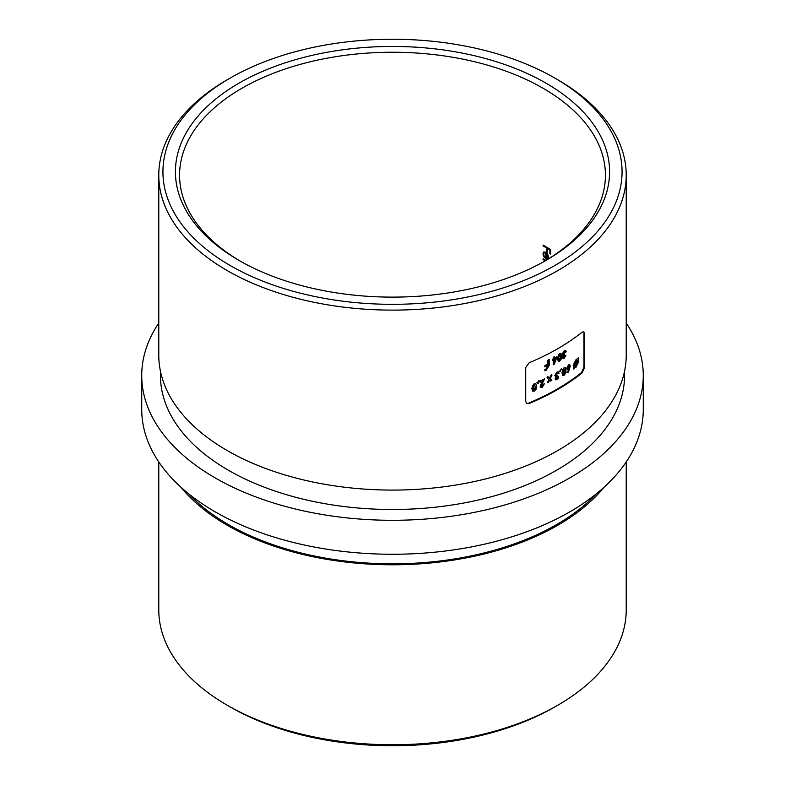 <?xml version="1.0" encoding="UTF-8"?>
<svg xmlns="http://www.w3.org/2000/svg" width="785" height="785" viewBox="0 0 785 785"><rect width="100%" height="100%" fill="white"/><g stroke="black" fill="none" stroke-linecap="round" stroke-linejoin="round"><path stroke-width="1.18" d="M238.993 260.414A217.082 125.335 180 0 1 238.993 260.404A217.082 125.335 180 0 1 239.003 83.161A217.082 125.335 180 0 1 546.007 83.161A217.082 125.335 180 0 1 546.007 260.404A217.082 125.335 180 0 1 238.993 260.414M544.515 261.258A212.931 122.931 0 0 0 605.431 175.183A212.931 122.931 0 0 0 543.063 88.254A212.931 122.931 0 0 0 311.017 61.603A212.931 122.931 0 0 0 179.569 175.183A212.931 122.931 0 0 0 240.485 261.258M230.172 265.507A229.563 132.537 0 0 0 554.828 265.507A229.563 132.537 0 0 0 554.828 78.068L557.762 79.766A233.724 134.941 180 0 1 557.772 79.766A233.724 134.941 180 0 1 626.224 175.183A233.724 134.941 180 0 1 481.941 299.85A233.724 134.941 180 0 1 227.238 270.599A233.724 134.941 180 0 1 158.776 175.183A233.724 134.941 180 0 1 227.228 79.766L230.172 78.068A229.563 132.537 0 0 0 230.172 265.507M557.772 705.234L554.828 706.932A229.563 132.537 180 0 1 230.172 706.932L227.238 705.234A233.724 134.941 0 0 0 557.772 705.234A233.724 134.941 0 0 0 626.224 609.817L626.224 461.953M158.776 461.953L158.776 609.817A233.724 134.941 0 0 0 227.228 705.234A233.724 134.941 0 0 0 227.238 705.234M180.972 487.24A233.724 134.941 0 0 0 227.238 525.263A233.724 134.941 0 0 0 604.028 487.24M188.38 493.579A232.056 133.98 0 0 0 228.415 524.586A232.056 133.98 0 0 0 596.62 493.579M581.499 372.59L583.932 367.203L584.531 367.547L584.531 333.586L583.824 331.78L582.097 332.183A233.724 134.941 0 0 1 529.168 362.748L525.724 367.547L525.724 401.498L526.735 403.49L529.168 403.49A233.724 134.941 0 0 0 582.097 372.934L581.499 372.59A232.89 134.461 180 0 1 528.57 403.147L529.168 403.49M584.531 367.547L582.097 372.934M158.776 175.183L158.776 355.144A233.724 134.941 0 0 0 227.238 450.561A233.724 134.941 0 0 0 481.941 479.812A233.724 134.941 0 0 0 626.224 355.144L626.224 175.183M160.444 371.217L160.444 375.524A232.056 133.98 0 0 0 228.415 470.254A232.056 133.98 0 0 0 481.303 499.299A232.056 133.98 0 0 0 624.556 375.524L624.556 371.217M158.776 323.047A250.768 144.783 0 0 0 141.732 375.524A250.768 144.783 0 0 0 215.178 477.898A250.768 144.783 0 0 0 488.466 509.279A250.768 144.783 0 0 0 643.268 375.524A250.768 144.783 0 0 0 626.224 323.047M141.732 375.524L141.732 409.476A250.768 144.783 0 0 0 215.178 511.849A250.768 144.783 0 0 0 488.466 543.24A250.768 144.783 0 0 0 643.268 409.476L643.268 375.524M543.063 245.048L543.063 245.852A212.931 122.931 180 0 1 546.802 248.07L546.802 251.642A212.931 122.931 180 0 1 547.577 252.113L547.577 248.541A212.931 122.931 180 0 1 549.883 249.973L549.883 253.545A212.931 122.931 180 0 1 550.638 254.036L550.638 249.65A212.931 122.931 0 0 0 543.063 245.048M548.224 258.952L548.735 257.303L547.714 254.104L545.86 252.221L543.691 251.995L543.063 254.85L544.525 257.765L543.662 254.124L544.25 252.77L545.732 252.947L545.732 258.824L547.969 259.138M545.909 260.434A212.931 122.931 0 0 0 543.063 258.756L543.063 259.56A212.931 122.931 180 0 1 545.241 260.836M554.406 364.093L557.016 356.714A232.89 134.461 180 0 1 554.357 358.225L554.357 356.743A232.89 134.461 180 0 1 553.219 357.381L553.219 358.853A232.89 134.461 180 0 1 552.65 359.167L552.65 360.364A232.89 134.461 0 0 0 553.219 360.05L553.219 364.75A232.89 134.461 0 0 0 554.406 364.093L553.817 363.749A232.056 133.98 180 0 1 553.219 364.083M564.886 355.909L564.189 356.998L563.591 356.694L564.739 353.888L563.287 353.642L564.229 352.004L565.19 352.494A232.89 134.461 0 0 0 566.25 351.817L565.671 350.444L564.278 350.679L562.207 354.3L563.316 355.448L562.511 357.45L562.973 358.46L564.189 358.294L565.946 355.232A232.89 134.461 180 0 1 564.886 355.909M562.659 355.389L563.316 355.448L562.727 355.105M564.601 352.151L565.19 352.494M563.522 354.163L562.698 353.299L563.522 354.163M564.189 356.998L563.601 356.655M538.284 383.237L539.148 380.617L538.53 380.597L537.401 383.168L538.284 383.237L536.803 382.825M551.796 380.382L550.207 378.802L552.032 375.004A232.89 134.461 180 0 1 550.727 375.711L549.549 378.144L548.362 376.957A232.89 134.461 180 0 1 547.027 377.644L548.892 379.498L547.282 382.766A232.89 134.461 0 0 0 548.617 382.079L549.549 380.156L550.491 381.088A232.89 134.461 0 0 0 551.796 380.382L551.207 380.048A232.056 133.98 180 0 1 550.059 380.656M560.529 371.472L561.295 368.803L559.754 371.472L560.529 371.472L559.165 371.128M568.399 372.541L570.293 365.957L569.743 364.711L568.517 364.907L566.741 368.322L567.27 369.617L568.487 369.441L567.476 372.571L568.399 372.541L566.888 372.227M583.932 367.203L583.932 333.242L584.531 333.586M573.972 367.429L573.305 368.93L573.786 369.078L574.434 367.635L576.072 367.164L578.859 361.296L578.084 359.245L578.731 357.724L576.043 359.628L573.187 365.447L573.972 367.429M563.993 375.397L565.504 373.454L565.985 370.275L565.259 367.625L563.964 367.861L561.932 372.885L562.688 375.603L563.993 375.397L563.404 375.053L564.915 373.12L565.504 373.454M557.615 377.31L556.889 378.37L556.261 378.056L557.458 375.279L555.937 374.995L556.918 373.375L557.929 373.896A232.89 134.461 0 0 0 559.038 373.248L558.439 371.854L556.977 372.051L554.809 375.613L555.966 376.8L555.132 378.782L555.603 379.803L556.879 379.665L558.724 376.663A232.89 134.461 180 0 1 557.615 377.31M555.28 376.721L555.966 376.8L555.378 376.457M557.35 373.562L557.929 373.896M556.182 375.524L555.348 374.651L556.182 375.524M556.889 378.37L556.3 378.036M543.181 384.365L542.249 386.112L541.356 385.582L544.554 378.89A232.89 134.461 180 0 1 540.051 381.078L540.051 382.275A232.89 134.461 0 0 0 542.337 381.176L540.139 386.249L540.757 387.525L542.18 387.427L544.388 383.767A232.89 134.461 180 0 1 543.181 384.365M542.249 386.112L541.66 385.769M534.232 391.107L536.018 389.331L536.597 386.2L535.743 383.482L534.202 383.571L531.808 388.389L532.691 391.175L534.232 391.107L533.643 390.763L535.429 388.987L536.018 389.331M559.607 361.09L561.167 359.177L561.667 356.007L560.922 353.348L559.577 353.554L557.497 358.549L558.263 361.277L559.607 361.09L559.028 360.757L560.578 358.843L561.167 359.177M549.264 359.501A232.89 134.461 180 0 1 547.851 360.246L547.851 364.073A232.89 134.461 180 0 1 544.878 365.584L544.878 366.909A232.89 134.461 0 0 0 547.851 365.388L546.458 368.744A232.89 134.461 180 0 1 544.878 369.539L544.878 370.854A232.89 134.461 0 0 0 546.262 370.157L549.264 365.368L549.264 359.501M557.772 79.766L554.828 78.068A229.563 132.537 0 0 0 230.172 78.068M230.172 706.932L227.228 705.234M550.638 253.32A213.755 123.412 0 0 0 550.471 253.212L549.883 253.545M550.471 253.212L550.471 249.64L549.883 249.973M550.471 249.64A213.755 123.412 0 0 0 548.165 248.197L547.577 248.541M547.577 251.416A213.755 123.412 0 0 0 547.39 251.298L546.802 251.642M547.39 251.298L547.39 247.726L546.802 248.07M547.39 247.726A213.755 123.412 0 0 0 543.652 245.509L543.063 245.852M543.554 253.476L542.965 253.82M545.732 252.947L546.321 252.613L546.321 258.481L545.732 258.824M546.321 252.613L544.25 252.77M546.419 258.432L546.419 253.447L548.067 256.921L547.449 258.412L546.419 258.432M546.968 253.133L546.419 253.447M547.449 258.412L548.067 256.921M545.82 260.492A213.755 123.412 0 0 0 543.652 259.217L543.063 259.56M576.072 367.164L575.483 366.821L578.26 360.953L578.859 361.296M575.483 366.821L573.845 367.301L574.434 367.635M577.466 360.707L577.897 362.003L576.072 365.879L575.042 366.252L577.466 360.707L576.828 360.462M576.995 360.55L574.6 366.006L574.188 364.78L576.043 360.914L576.995 360.55L575.454 360.57L573.59 364.436L575.042 366.252M573.59 364.436L574.188 364.78M575.454 360.57L576.043 360.914M570.293 365.957L569.704 365.614L569.272 367.635L569.861 367.969M569.272 367.635L567.81 372.198M567.898 369.097L568.487 369.441M568.536 368.214L567.781 367.704L568.536 366.183L569.262 366.723L568.536 368.214L567.192 367.36L567.947 367.871M568.674 366.379L569.262 366.723M567.947 365.849L567.192 367.36M564.915 373.12L565.396 369.931L565.985 370.275M563.964 374.121L563.012 372.218L563.964 369.146L564.925 370.942L563.964 374.121L562.865 373.837M563.375 368.803L564.493 369.078L563.375 368.803L562.717 369.706L562.423 371.884L563.012 372.218M562.423 371.884L563.375 373.778M562.717 369.706L563.306 370.049M560.166 370.373L559.94 371.138M556.879 379.665L556.29 379.332L557.664 377.86L558.253 378.203M557.713 373.346A232.056 133.98 180 0 0 558.449 372.904L559.038 373.248M556.33 373.042L555.348 374.651M556.869 375.544L557.458 376.476M556.869 376.143L555.672 377.722M551.443 374.671L549.618 378.458L550.207 378.802M549.618 378.458L551.207 380.048M548.617 382.079L548.028 381.736L548.96 379.812L549.549 380.156M547.773 376.614L549.549 378.144M541.591 387.093L542.18 387.427M540.051 381.657A232.056 133.98 180 0 0 541.748 380.843L542.337 381.176M540.767 385.239L543.966 379.204L544.554 379.548M538.225 381.284L537.696 382.894M535.429 388.987L536.008 385.857L536.597 386.2M534.202 389.831L533.084 387.839L534.202 384.856L535.341 386.75L534.202 389.831L533.015 389.497M533.614 384.513L534.84 384.846L533.614 384.513L532.838 385.347L532.485 387.496L533.084 387.839M532.485 387.496L533.614 389.488M532.838 385.347L533.427 385.69M564.189 358.294L563.601 357.95L564.906 356.449L565.494 356.792M564.955 351.925A232.056 133.98 180 0 0 565.661 351.474L566.25 351.817M563.64 351.66L562.698 353.299M564.15 354.182L564.739 355.085M564.15 354.751L563.002 356.361M560.578 358.843L561.079 355.664L561.667 356.007M559.587 359.815L558.606 357.901L559.587 354.84L560.568 356.655L559.587 359.815L558.469 359.53M558.998 354.506L560.137 354.791L558.998 354.506L558.321 355.399L558.017 357.567L558.606 357.901M558.017 357.567L558.998 359.481M558.321 355.399L558.91 355.733M556.428 357.047L557.016 358.019M556.428 357.675L553.817 363.749M552.65 359.716L553.219 360.05M553.768 357.077L554.357 358.225M554.357 359.422A232.89 134.461 0 0 0 555.76 358.637L554.357 361.865L554.357 359.422L553.768 359.079L553.768 361.522L554.357 361.865M553.768 359.079A232.056 133.98 180 0 0 555.172 358.294L555.76 358.637M548.676 359.815L548.676 365.025L549.264 365.368M548.676 365.025L545.673 369.813L546.262 370.157M545.673 369.813A232.056 133.98 180 0 1 544.878 370.216M544.878 366.271A232.056 133.98 180 0 0 547.263 365.054L547.851 365.388M541.974 382.452L542.563 382.786M568.026 368.293L567.437 367.959M569.027 366.124L568.438 365.781M557.625 373.277L557.036 372.944M556.428 378.439L555.839 378.095M541.611 386.151L541.022 385.808M564.896 351.886L564.307 351.543M563.748 357.077L563.159 356.733"/></g></svg>
